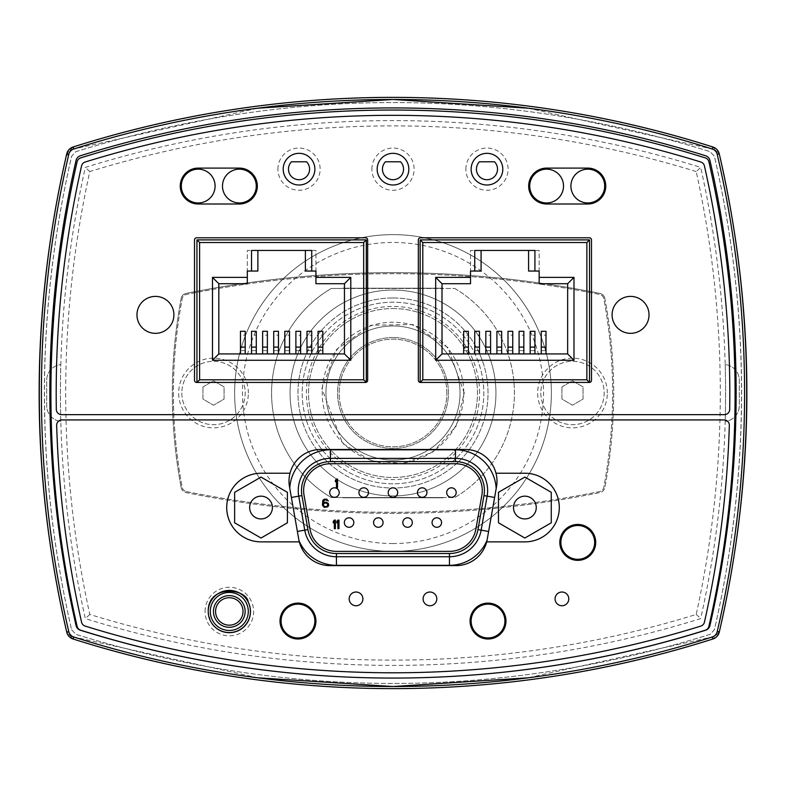 <?xml version="1.0" encoding="UTF-8"?>
<svg xmlns="http://www.w3.org/2000/svg" width="786" height="786" viewBox="0 0 786 786"><rect width="100%" height="100%" fill="white"/><g stroke="black" fill="none" stroke-linecap="round" stroke-linejoin="round"><path stroke-width="0.59" stroke-dasharray="3.93 2.95" d="M587.8 169.167A16.889 16.889 0 0 1 602.43 194.506A16.889 16.889 0 0 1 573.171 194.506A16.889 16.889 0 0 1 587.8 169.167M367.661 380.326A2.112 2.112 0 0 1 366.305 382.301L366.305 239.897L196.952 239.897L196.952 382.428L365.755 382.428A2.112 2.112 0 0 1 365.549 382.438L196.618 382.438A2.112 2.112 0 0 1 194.506 380.326L194.506 239.907A2.112 2.112 0 0 1 196.618 237.794L365.549 237.794A2.112 2.112 0 0 1 367.661 239.907L367.661 380.326M365.755 382.428L366.305 382.301M487.133 539.874L496.516 486.662A31.676 31.676 0 0 0 465.322 449.484L320.678 449.484A31.676 31.676 0 0 0 289.484 486.662L298.788 539.451A31.342 31.018 -102.5 0 0 299.063 540.837A31.676 31.676 0 0 0 329.982 565.625L456.018 565.625A31.676 31.676 0 0 0 487.035 540.346M208.231 611.557L209.096 617.541M209.882 619.751L210.157 620.37M210.432 620.94L210.432 620.95A21.114 21.114 0 0 0 238.787 630.441A21.114 21.114 0 0 0 248.209 602.056C239.799 582.269 206.934 589.913 208.182 611.449A21.114 21.114 0 0 0 239.858 629.733A21.114 21.114 0 0 0 239.858 593.165A21.114 21.114 0 0 0 208.182 611.449L210.432 620.95M546.624 168.106A17.95 17.95 0 0 0 528.673 186.056A17.95 17.95 0 0 0 546.624 204.006L587.8 204.006A17.95 17.95 0 0 0 605.751 186.056A17.95 17.95 0 0 0 587.8 168.106L546.624 168.106M546.624 169.167A16.889 16.889 0 0 0 531.994 194.506A16.889 16.889 0 0 0 561.253 194.506A16.889 16.889 0 0 0 546.624 169.167M470.077 621.058A17.95 17.95 0 0 0 496.998 636.601A17.95 17.95 0 0 0 496.998 605.515A17.95 17.95 0 0 0 470.077 621.058M488.027 637.947A16.889 16.889 0 0 0 502.657 612.608A16.889 16.889 0 0 0 473.398 612.608A16.889 16.889 0 0 0 488.027 637.947M465.852 169.167A21.114 21.114 0 0 1 497.528 150.883A21.114 21.114 0 0 1 497.528 187.451A21.114 21.114 0 0 1 465.852 169.167M494.512 161.778L479.431 161.778M371.886 169.167A21.114 21.114 0 0 1 403.562 150.883A21.114 21.114 0 0 1 403.562 187.451A21.114 21.114 0 0 1 371.886 169.167M400.536 161.778L385.464 161.778M277.92 169.167A21.114 21.114 0 0 1 309.586 150.883A21.114 21.114 0 0 1 309.586 187.451A21.114 21.114 0 0 1 277.92 169.167M306.569 161.778L291.488 161.778M290.005 473.241L261.021 473.241A34.319 34.319 0 0 0 226.712 507.56A34.319 34.319 0 0 0 261.021 541.868L299.319 541.868M287.421 492.321L287.421 522.798L261.021 538.037L234.631 522.798L234.631 492.321L261.021 477.082L287.421 492.321M311.728 250.449L305.39 250.449L315.943 250.449L315.943 271.042L305.39 271.042L305.39 250.449L315.943 250.449L315.943 283.717L344.455 283.717L344.455 353.926L218.813 353.926L218.813 283.717L247.315 283.717L247.315 250.449L257.877 250.449L257.877 271.042L247.315 271.042L247.315 250.449L257.877 250.449L251.54 250.449M240.457 331.299L240.457 335.16L245.203 335.16L245.203 331.299M251.54 331.299L251.54 335.16L256.295 335.16L256.295 331.299M262.632 331.299L262.632 335.16L267.378 335.16L267.378 331.299M273.715 331.299L273.715 335.16L278.46 335.16L278.46 331.299M284.797 331.299L284.797 335.16L289.553 335.16L289.553 331.299M295.89 331.299L295.89 335.16L300.635 335.16L300.635 331.299M306.972 331.299L306.972 335.16L311.728 335.16L311.728 331.299M318.055 331.299L318.055 335.16L322.81 335.16L322.81 331.299M534.922 250.449L528.585 250.449L539.147 250.449L539.147 271.042L528.585 271.042L528.585 250.449L539.147 250.449L539.147 283.717L567.649 283.717L567.649 353.926L442.007 353.926L442.007 283.717L470.519 283.717L470.519 250.449L481.081 250.449L481.081 271.042L470.519 271.042L470.519 250.449L481.081 250.449L474.744 250.449M541.259 331.299L541.259 335.16L546.005 335.16L546.005 331.299M530.177 331.299L530.177 335.16L534.922 335.16L534.922 331.299M519.084 331.299L519.084 335.16L523.84 335.16L523.84 331.299M508.002 331.299L508.002 335.16L512.747 335.16L512.747 331.299M496.909 331.299L496.909 335.16L501.665 335.16L501.665 331.299M485.827 331.299L485.827 335.16L490.582 335.16L490.582 331.299M474.744 331.299L474.744 335.16L479.489 335.16L479.489 331.299M463.652 331.299L463.652 335.16L468.407 335.16L468.407 331.299M420.156 239.897L420.156 382.418A2.112 2.112 0 0 1 418.339 380.326L418.339 239.907A2.112 2.112 0 0 1 420.451 237.794L589.382 237.794A2.112 2.112 0 0 1 591.494 239.907L591.494 380.326A2.112 2.112 0 0 1 589.382 382.438L420.451 382.438A2.112 2.112 0 0 1 420.245 382.428L589.51 382.428L589.51 239.897L420.156 239.897M215.57 611.449A13.726 13.726 0 0 1 236.154 599.561A13.726 13.726 0 0 1 236.154 623.337A13.726 13.726 0 0 1 215.57 611.449M205.067 611.557A24.287 24.287 0 0 1 241.489 590.522A24.287 24.287 0 0 1 241.489 632.583A24.287 24.287 0 0 1 205.067 611.557M486.681 541.868L524.979 541.868A34.319 34.319 0 0 0 559.288 507.56A34.319 34.319 0 0 0 524.979 473.241L495.995 473.241M551.271 492.321L551.271 522.798L524.871 538.037L498.481 522.798L498.481 492.321L524.871 477.082L551.271 492.321M559.819 542.399A17.95 17.95 0 0 0 586.739 557.942A17.95 17.95 0 0 0 586.739 526.856A17.95 17.95 0 0 0 559.819 542.399M577.769 525.51A16.889 16.889 0 0 0 563.14 550.848A16.889 16.889 0 0 0 592.398 550.848A16.889 16.889 0 0 0 577.769 525.51M280.022 621.058A17.95 17.95 0 0 0 306.953 636.601A17.95 17.95 0 0 0 306.953 605.515A17.95 17.95 0 0 0 280.022 621.058M297.973 637.947A16.889 16.889 0 0 0 312.602 612.608A16.889 16.889 0 0 0 283.343 612.608A16.889 16.889 0 0 0 297.973 637.947M198.2 168.106A17.95 17.95 0 0 0 180.249 186.056A17.95 17.95 0 0 0 198.2 204.006L239.376 204.006A17.95 17.95 0 0 0 257.327 186.056A17.95 17.95 0 0 0 239.376 168.106L198.2 168.106M198.2 169.167A16.889 16.889 0 0 1 212.829 194.506A16.889 16.889 0 0 1 183.57 194.506A16.889 16.889 0 0 1 198.2 169.167M239.376 169.167A16.889 16.889 0 0 0 224.747 194.506A16.889 16.889 0 0 0 254.006 194.506A16.889 16.889 0 0 0 239.376 169.167M423.094 598.883A6.868 6.868 0 0 0 433.381 604.827A6.868 6.868 0 0 0 433.381 592.939A6.868 6.868 0 0 0 423.094 598.883M349.18 598.883A6.868 6.868 0 0 0 359.477 604.827A6.868 6.868 0 0 0 359.477 592.939A6.868 6.868 0 0 0 349.18 598.883M555.073 598.883A6.868 6.868 0 0 0 565.36 604.827A6.868 6.868 0 0 0 565.36 592.939A6.868 6.868 0 0 0 555.073 598.883M612.088 314.872A18.481 18.481 0 0 0 639.794 330.867A18.481 18.481 0 0 0 639.794 298.867A18.481 18.481 0 0 0 612.088 314.872M136.961 314.872A18.481 18.481 0 0 0 164.677 330.867A18.481 18.481 0 0 0 164.677 298.867A18.481 18.481 0 0 0 136.961 314.872M471.128 169.167A15.838 15.838 0 0 0 494.885 182.883A15.838 15.838 0 0 0 494.885 155.451A15.838 15.838 0 0 0 471.128 169.167M377.162 169.167A15.838 15.838 0 0 0 400.919 182.883A15.838 15.838 0 0 0 400.919 155.451A15.838 15.838 0 0 0 377.162 169.167M283.196 169.167A15.838 15.838 0 0 0 306.953 182.883A15.838 15.838 0 0 0 306.953 155.451A15.838 15.838 0 0 0 283.196 169.167M80.673 630.215A5.276 5.276 0 0 1 77.107 626.354A1043.15 1043.15 0 0 1 77.107 161.759A5.276 5.276 0 0 1 80.673 157.898A1043.15 1043.15 0 0 1 705.327 157.898A5.276 5.276 0 0 1 708.893 161.759A1043.15 1043.15 0 0 1 708.893 626.354A5.276 5.276 0 0 1 705.327 630.215A1043.15 1043.15 0 0 1 393.029 678.072A1045.262 1045.262 0 0 0 705.661 630.215A6.337 6.337 0 0 0 709.935 625.577A1045.262 1045.262 0 0 0 709.935 160.423A6.337 6.337 0 0 0 705.661 155.785A1045.262 1045.262 0 0 0 80.339 155.785A6.337 6.337 0 0 0 76.065 160.423A1045.262 1045.262 0 0 0 76.065 625.577A6.337 6.337 0 0 0 80.339 630.215A1045.262 1045.262 0 0 0 392.971 678.072A1043.15 1043.15 0 0 1 80.673 630.215M724.417 414.644L61.583 414.644A5.276 5.276 0 0 1 56.307 409.447A1037.874 1037.874 0 0 1 81.577 165.905A5.276 5.276 0 0 1 85.163 162.024A1037.874 1037.874 0 0 1 700.837 162.024A5.276 5.276 0 0 1 704.423 165.905A1037.874 1037.874 0 0 1 729.693 409.447A5.276 5.276 0 0 1 724.417 414.644M700.837 626.088A1037.874 1037.874 0 0 1 85.163 626.088A5.276 5.276 0 0 1 81.577 622.207A1037.874 1037.874 0 0 1 56.661 425.364A5.276 5.276 0 0 1 61.947 419.921L724.053 419.921A5.276 5.276 0 0 1 729.339 425.364A1037.874 1037.874 0 0 1 704.423 622.207A5.276 5.276 0 0 1 700.837 626.088M513.494 507.56A11.377 11.377 0 0 0 530.56 517.414A11.377 11.377 0 0 0 530.56 497.695A11.377 11.377 0 0 0 513.494 507.56M240.457 335.16L240.457 353.926L245.203 353.926L240.457 353.926M251.54 335.16L251.54 353.926L256.295 353.926L251.54 353.926M262.632 335.16L262.632 353.926L267.378 353.926L262.632 353.926M273.715 335.16L273.715 353.926L278.46 353.926L273.715 353.926M284.797 335.16L284.797 353.926L289.553 353.926L284.797 353.926M295.89 335.16L295.89 353.926L300.635 353.926L295.89 353.926M306.972 335.16L306.972 353.926L311.728 353.926L306.972 353.926M318.055 335.16L318.055 353.926L322.81 353.926L318.055 353.926M463.652 335.16L463.652 353.926L468.407 353.926L463.652 353.926M474.744 335.16L474.744 353.926L479.489 353.926L474.744 353.926M485.827 335.16L485.827 353.926L490.582 353.926L485.827 353.926M496.909 335.16L496.909 353.926L501.665 353.926L496.909 353.926M508.002 335.16L508.002 353.926L512.747 353.926L508.002 353.926M519.084 335.16L519.084 353.926L523.84 353.926L519.084 353.926M530.177 335.16L530.177 353.926L534.922 353.926L530.177 353.926M541.259 335.16L541.259 353.926L546.005 353.926L541.259 353.926M481.15 530.147L487.143 496.143A32.177 32.177 0 0 0 455.448 458.376L330.444 458.376A32.177 32.177 0 0 0 298.749 496.143L304.742 530.147M245.203 353.926L245.203 335.16M256.295 353.926L256.295 335.16M267.378 353.926L267.378 335.16M278.46 353.926L278.46 335.16M289.553 353.926L289.553 335.16M300.635 353.926L300.635 335.16M311.728 353.926L311.728 335.16M322.81 353.926L322.81 335.16M468.407 353.926L468.407 335.16M479.489 353.926L479.489 335.16M490.582 353.926L490.582 335.16M501.665 353.926L501.665 335.16M512.747 353.926L512.747 335.16M523.84 353.926L523.84 335.16M534.922 353.926L534.922 335.16M546.005 353.926L546.005 335.16M604.847 298.454A6.337 6.337 0 0 0 599.875 293.424A6.337 6.337 0 0 1 604.847 298.454A511.018 511.018 0 0 1 604.847 487.546A511.018 511.018 0 0 0 604.847 298.454M599.875 293.424A1039.986 1039.986 0 0 0 186.125 293.424A1039.986 1039.986 0 0 1 599.875 293.424M186.125 293.424A6.337 6.337 0 0 0 181.153 298.454A6.337 6.337 0 0 1 186.125 293.424M181.153 298.454A511.018 511.018 0 0 0 181.153 487.546A511.018 511.018 0 0 1 181.153 298.454M696.2 171.544A1029.424 1029.424 0 0 0 89.801 171.544A1029.424 1029.424 0 0 0 89.801 614.456A1029.424 1029.424 0 0 0 696.2 614.456A1029.424 1029.424 0 0 0 696.2 171.544L700.69 167.408A1034.7 1034.7 0 0 0 85.31 167.408A1034.7 1034.7 0 0 0 85.31 618.592A1034.7 1034.7 0 0 0 700.69 618.592A1034.7 1034.7 0 0 0 725.193 421.414A15.838 15.838 0 0 0 739.312 405.674L739.312 380.326A15.838 15.838 0 0 0 725.193 364.586A1034.7 1034.7 0 0 0 700.69 167.408M725.193 364.586A1034.7 1034.7 0 0 1 725.193 421.414A15.838 15.838 0 0 0 739.312 405.674L739.312 380.326A15.838 15.838 0 0 0 725.193 364.586A1034.7 1034.7 0 0 1 725.193 421.414M696.2 614.456L700.69 618.592M89.801 171.544L85.31 167.408M89.801 614.456L85.31 618.592M60.807 421.414A1034.7 1034.7 0 0 1 60.807 364.586A15.838 15.838 0 0 0 46.688 380.326L46.688 405.674A15.838 15.838 0 0 0 60.807 421.414A15.838 15.838 0 0 1 46.688 405.674L46.688 380.326A15.838 15.838 0 0 1 60.807 364.586M181.153 487.546A6.337 6.337 0 0 0 186.125 492.576A1039.986 1039.986 0 0 0 599.875 492.576A6.337 6.337 0 0 0 604.847 487.546A6.337 6.337 0 0 1 599.875 492.576A1039.986 1039.986 0 0 1 186.125 492.576A6.337 6.337 0 0 1 181.153 487.546M202.955 386.909L213.507 380.807L224.069 386.909L224.069 399.091L213.507 405.193L202.955 399.091L202.955 386.909L202.955 399.091L213.507 405.193L224.069 399.091L224.069 386.909L213.507 380.807L202.955 386.909M257.965 677.827L72.577 636.719A1055.824 1055.824 0 0 0 713.423 636.719A9.501 9.501 0 0 0 719.799 629.802L713.423 636.719L528.035 677.827M528.035 108.173L713.423 149.281L719.799 156.198A9.501 9.501 0 0 0 713.423 149.281A1055.824 1055.824 0 0 0 72.577 149.281L257.965 108.173M66.201 156.198L72.577 149.281A9.501 9.501 0 0 0 66.201 156.198A1055.824 1055.824 0 0 0 66.201 629.802A9.501 9.501 0 0 0 72.577 636.719L66.201 629.802M71.595 629.724L75.859 634.341C287.283 699.805 498.717 699.805 710.141 634.341L714.405 629.724C750.551 471.905 750.551 314.095 714.405 156.276L710.141 151.659C498.717 86.195 287.283 86.195 75.859 151.659L71.595 156.276C35.449 314.095 35.449 471.905 71.595 629.724L75.859 634.341C287.283 699.805 498.717 699.805 710.141 634.341L714.405 629.724C750.669 471.905 750.669 314.095 714.405 156.276L710.141 151.659C498.717 86.195 287.283 86.195 75.859 151.659L71.595 156.276C35.331 314.095 35.331 471.905 71.595 629.724M719.799 629.802A1055.824 1055.824 0 0 0 719.799 156.198M719.269 153.899L712.892 147.002C499.631 80.703 286.369 80.703 73.108 147.002L66.731 153.899C30.025 313.3 30.025 472.7 66.731 632.101L73.108 638.998C286.369 705.297 499.631 705.297 712.892 638.998L719.269 632.101C756.083 472.7 756.083 313.3 719.269 153.899M426.945 492.567A4.755 4.755 0 0 1 419.822 496.683A4.755 4.755 0 0 1 419.822 488.45A4.755 4.755 0 0 1 426.945 492.567M441.565 522.552A4.755 4.755 0 0 1 434.442 526.659A4.755 4.755 0 0 1 434.442 518.436A4.755 4.755 0 0 1 441.565 522.552M353.828 522.552A4.755 4.755 0 0 1 346.705 526.659A4.755 4.755 0 0 1 346.705 518.436A4.755 4.755 0 0 1 353.828 522.552M383.077 522.552A4.755 4.755 0 0 1 375.944 526.659A4.755 4.755 0 0 1 375.944 518.436A4.755 4.755 0 0 1 383.077 522.552M397.696 492.567A4.755 4.755 0 0 1 390.573 496.683A4.755 4.755 0 0 1 390.573 488.45A4.755 4.755 0 0 1 397.696 492.567M456.194 492.567A4.755 4.755 0 0 1 449.061 496.683A4.755 4.755 0 0 1 449.061 488.45A4.755 4.755 0 0 1 456.194 492.567M412.326 522.552A4.755 4.755 0 0 1 405.193 526.659A4.755 4.755 0 0 1 405.193 518.436A4.755 4.755 0 0 1 412.326 522.552M368.447 492.567A4.755 4.755 0 0 1 361.324 496.683A4.755 4.755 0 0 1 361.324 488.45A4.755 4.755 0 0 1 368.447 492.567M339.208 492.567A4.755 4.755 0 0 1 332.075 496.683A4.755 4.755 0 0 1 332.075 488.45A4.755 4.755 0 0 1 339.208 492.567M455.448 463.74L330.444 463.74A26.822 26.822 0 0 0 304.035 495.219L310.028 529.214A26.822 26.822 0 0 0 336.437 551.369L449.454 551.369A26.822 26.822 0 0 0 475.864 529.214L481.867 495.219A26.822 26.822 0 0 0 455.448 463.74M337.518 487.605L337.518 479.047L336.457 479.047L335.386 480.325L335.386 481.779L336.457 480.501L336.457 487.605L337.518 487.605M328.322 503.374L326.003 502.097L323.154 503.011L324.402 500.093L326.003 499.916L328.322 501.006L326.711 499.189L324.215 499.189L322.791 500.456L322.437 505.192L324.215 507.373L327.782 506.832L328.676 505.192L328.322 503.374M335.406 528.673L335.406 520.126L334.345 520.126L333.274 521.393L333.274 522.847L334.345 521.58L334.345 528.673L335.406 528.673M338.972 528.673L338.972 520.126L337.901 520.126L336.84 521.393L336.84 522.847L337.901 521.58L337.901 528.673L338.972 528.673M327.605 503.914L327.605 505.555L326.711 506.469L324.932 506.646L323.508 505.555L323.508 503.914L324.402 503.187L326.18 503.011L327.605 503.914M336.437 556.734L449.454 556.734M249.643 507.56A11.377 11.377 0 0 0 266.709 517.414A11.377 11.377 0 0 0 266.709 497.695A11.377 11.377 0 0 0 249.643 507.56M454.78 288.472A121.417 121.417 0 0 1 454.78 497.528L331.22 497.528A121.417 121.417 0 0 1 331.22 288.472L454.78 288.472A121.417 121.417 0 0 1 454.78 497.528L443.628 497.528A116.141 116.141 0 0 1 443.078 497.793L342.922 497.793A116.141 116.141 0 0 1 342.372 497.528L443.628 497.528A116.141 116.141 0 0 1 443.078 497.793L342.922 497.793A116.141 116.141 0 0 1 342.372 497.528L331.22 497.528A121.417 121.417 0 0 1 331.22 288.472L342.372 288.472A116.141 116.141 0 0 1 342.922 288.207L443.078 288.207A116.141 116.141 0 0 1 443.628 288.472L342.372 288.472A116.141 116.141 0 0 1 342.922 288.207L443.078 288.207A116.141 116.141 0 0 1 443.628 288.472L454.78 288.472M393 290.054A102.946 102.946 0 0 0 303.848 444.473A102.946 102.946 0 0 0 482.152 444.473A102.946 102.946 0 0 0 393 290.054A102.946 102.946 0 0 1 482.152 444.473A102.946 102.946 0 0 1 303.848 444.473A102.946 102.946 0 0 1 393 290.054M561.931 386.909L572.493 380.807L583.045 386.909L583.045 399.091L572.493 405.193L561.931 399.091L561.931 386.909L561.931 399.091L572.493 405.193L583.045 399.091L583.045 386.909L572.493 380.807L561.931 386.909M186.331 491.545A1038.925 1038.925 0 0 0 599.669 491.545A5.276 5.276 0 0 0 603.805 487.349A509.957 509.957 0 0 0 603.805 298.651A5.276 5.276 0 0 0 599.669 294.455A1038.925 1038.925 0 0 0 186.331 294.455A5.276 5.276 0 0 0 182.195 298.651A509.957 509.957 0 0 0 182.195 487.349A5.276 5.276 0 0 0 186.331 491.545A5.276 5.276 0 0 1 182.195 487.349A509.957 509.957 0 0 1 182.195 298.651A5.276 5.276 0 0 1 186.331 294.455A1038.925 1038.925 0 0 1 599.669 294.455A5.276 5.276 0 0 1 603.805 298.651A509.957 509.957 0 0 1 603.805 487.349A5.276 5.276 0 0 1 599.669 491.545A1038.925 1038.925 0 0 1 186.331 491.545M607.332 393A34.839 34.839 0 0 0 555.073 362.827A34.839 34.839 0 0 0 555.073 423.173A34.839 34.839 0 0 0 607.332 393M540.817 393A31.676 31.676 0 0 0 572.493 424.676A31.676 31.676 0 0 0 604.169 393A31.676 31.676 0 0 0 572.493 361.324A31.676 31.676 0 0 0 540.817 393A31.676 31.676 0 0 0 588.331 420.431A31.676 31.676 0 0 0 588.331 365.569A31.676 31.676 0 0 0 540.817 393M248.356 393A34.839 34.839 0 0 0 196.087 362.827A34.839 34.839 0 0 0 196.087 423.173A34.839 34.839 0 0 0 248.356 393M181.831 393A31.676 31.676 0 0 0 213.507 424.676A31.676 31.676 0 0 0 245.183 393A31.676 31.676 0 0 0 213.507 361.324A31.676 31.676 0 0 0 181.831 393A31.676 31.676 0 0 0 229.345 420.431A31.676 31.676 0 0 0 229.345 365.569A31.676 31.676 0 0 0 181.831 393M460.046 393A67.046 67.046 0 0 1 393 460.046A67.046 67.046 0 0 1 325.954 393A67.046 67.046 0 0 1 393 325.954A67.046 67.046 0 0 1 460.046 393A67.046 67.046 0 0 0 393 325.954A67.046 67.046 0 0 0 325.954 393A67.046 67.046 0 0 0 393 460.046A67.046 67.046 0 0 0 460.046 393A67.046 67.046 0 0 1 359.477 451.066A67.046 67.046 0 0 1 359.477 334.934A67.046 67.046 0 0 1 460.046 393A67.046 67.046 0 0 1 393 460.046A67.046 67.046 0 0 1 325.954 393A67.046 67.046 0 0 1 393 325.954A67.046 67.046 0 0 1 460.046 393M393 551.369A158.369 158.369 0 0 1 255.843 313.81A158.369 158.369 0 0 1 530.157 313.81A158.369 158.369 0 0 1 393 551.369A158.369 158.369 0 0 0 551.369 393A158.369 158.369 0 0 0 393 234.631A158.369 158.369 0 0 0 234.631 393A158.369 158.369 0 0 0 393 551.369A158.369 158.369 0 0 0 551.369 393A158.369 158.369 0 0 0 393 234.631A158.369 158.369 0 0 0 234.631 393A158.369 158.369 0 0 0 393 551.369M393 483.803A90.803 90.803 0 0 1 314.361 347.599A90.803 90.803 0 0 1 471.639 347.599A90.803 90.803 0 0 1 393 483.803A90.803 90.803 0 0 1 302.197 393A90.803 90.803 0 0 1 393 302.197A90.803 90.803 0 0 1 483.803 393A90.803 90.803 0 0 1 393 483.803A90.803 90.803 0 0 1 302.197 393A90.803 90.803 0 0 1 393 302.197A90.803 90.803 0 0 1 483.803 393A90.803 90.803 0 0 1 393 483.803M446.851 393A53.851 53.851 0 0 0 366.08 346.371A53.851 53.851 0 0 0 366.08 439.629A53.851 53.851 0 0 0 446.851 393A53.851 53.851 0 0 1 366.08 439.629A53.851 53.851 0 0 1 366.08 346.371A53.851 53.851 0 0 1 446.851 393M393 337.567A55.433 55.433 0 0 0 344.995 420.716A55.433 55.433 0 0 0 441.005 420.716A55.433 55.433 0 0 0 393 337.567A55.433 55.433 0 0 1 441.005 420.716A55.433 55.433 0 0 1 344.995 420.716A55.433 55.433 0 0 1 393 337.567M393 308.534A84.466 84.466 0 0 1 466.147 435.238A84.466 84.466 0 0 1 319.853 435.238A84.466 84.466 0 0 1 393 308.534A84.466 84.466 0 0 1 466.147 435.238A84.466 84.466 0 0 1 319.853 435.238A84.466 84.466 0 0 1 393 308.534M393 297.973A95.027 95.027 0 0 1 475.294 440.514A95.027 95.027 0 0 1 310.706 440.514A95.027 95.027 0 0 1 393 297.973A95.027 95.027 0 0 1 475.294 440.514A95.027 95.027 0 0 1 310.706 440.514A95.027 95.027 0 0 1 393 297.973M245.203 350.644L240.457 350.644M256.295 350.644L251.54 350.644M267.378 350.644L262.632 350.644M278.46 350.644L273.715 350.644M289.553 350.644L284.797 350.644M300.635 350.644L295.89 350.644M311.728 350.644L306.972 350.644M322.81 350.644L318.055 350.644M468.407 350.644L463.652 350.644M479.489 350.644L474.744 350.644M490.582 350.644L485.827 350.644M501.665 350.644L496.909 350.644M512.747 350.644L508.002 350.644M523.84 350.644L519.084 350.644M534.922 350.644L530.177 350.644M546.005 350.644L541.259 350.644M393 543.548A150.548 150.548 0 0 1 242.452 393A150.548 150.548 0 0 1 393 242.452A150.548 150.548 0 0 1 543.548 393A150.548 150.548 0 0 1 393 543.548M479.578 393A86.578 86.578 0 0 0 349.711 318.025A86.578 86.578 0 0 0 349.711 467.975A86.578 86.578 0 0 0 479.578 393M463.769 393A70.769 70.769 0 0 1 393 463.769A70.769 70.769 0 0 1 322.231 393A70.769 70.769 0 0 1 393 322.231A70.769 70.769 0 0 1 463.769 393M464.271 393L447.912 347.569L412.846 324.549L370.982 325.217L336.713 349.289L321.877 388.53L342.608 443.392L370.972 460.783L403.041 463.553L433.057 451.94L455.988 426.346L464.271 393"/><path stroke-width="1.18" d="M587.8 169.167A16.889 16.889 0 0 0 573.171 194.506A16.889 16.889 0 0 0 602.43 194.506A16.889 16.889 0 0 0 587.8 169.167M365.549 382.438A2.112 2.112 0 0 0 367.661 380.326L367.661 239.907A2.112 2.112 0 0 0 365.549 237.794L196.618 237.794A2.112 2.112 0 0 0 194.506 239.907L194.506 380.326A2.112 2.112 0 0 0 196.618 382.438L365.549 382.438M289.484 486.662L298.788 539.451A31.676 31.676 0 0 0 299.319 541.868L261.021 541.868A34.319 34.319 0 0 1 226.712 507.56A34.319 34.319 0 0 1 261.021 473.241L290.005 473.241A31.676 31.676 0 0 0 289.484 486.662M290.005 473.241A31.676 31.676 0 0 1 320.678 449.484L465.322 449.484A31.676 31.676 0 0 1 495.995 473.241L524.979 473.241A34.319 34.319 0 0 1 559.288 507.56A34.319 34.319 0 0 1 524.979 541.868L486.681 541.868A31.676 31.676 0 0 0 487.212 539.451L496.516 486.662A31.676 31.676 0 0 0 495.995 473.241M209.096 617.541L209.882 619.751M210.383 620.852L210.432 620.94A21.114 21.114 0 0 0 229.296 632.563A21.114 21.114 0 0 0 248.209 602.056C246.853 588.341 207.592 583.969 208.231 611.557A21.114 21.114 0 0 1 239.907 593.263A21.114 21.114 0 0 1 239.907 629.841A21.114 21.114 0 0 1 208.231 611.557M479.431 161.778A10.562 10.562 0 0 0 479.529 176.654A10.562 10.562 0 0 0 494.414 176.654A10.562 10.562 0 0 0 494.512 161.778A10.562 10.562 90 0 1 494.414 176.654A10.562 10.562 90 0 1 479.529 176.654A10.562 10.562 90 0 1 479.431 161.778L494.512 161.778M385.464 161.778A10.562 10.562 0 0 0 385.562 176.654A10.562 10.562 0 0 0 400.438 176.654A10.562 10.562 0 0 0 400.536 161.778A10.562 10.562 90 0 1 400.438 176.654A10.562 10.562 90 0 1 385.562 176.654A10.562 10.562 90 0 1 385.464 161.778L400.536 161.778M291.488 161.778A10.562 10.562 0 0 0 291.586 176.654A10.562 10.562 0 0 0 306.471 176.654A10.562 10.562 0 0 0 306.569 161.778A10.562 10.562 90 0 1 306.471 176.654A10.562 10.562 90 0 1 291.586 176.654A10.562 10.562 90 0 1 291.488 161.778L306.569 161.778M257.877 250.449L305.39 250.449L305.39 271.042L311.728 271.042L311.728 250.449L251.54 250.449L251.54 271.042L257.877 271.042L257.877 250.449M245.203 353.926L245.203 331.299L240.457 331.299L240.457 353.926M256.295 353.926L256.295 331.299L251.54 331.299L251.54 353.926M267.378 353.926L267.378 331.299L262.632 331.299L262.632 353.926M278.46 353.926L278.46 331.299L273.715 331.299L273.715 353.926M289.553 353.926L289.553 331.299L284.797 331.299L284.797 353.926M300.635 353.926L300.635 331.299L295.89 331.299L295.89 353.926M311.728 353.926L311.728 331.299L306.972 331.299L306.972 353.926M322.81 353.926L322.81 331.299L318.055 331.299L318.055 353.926M481.081 250.449L528.585 250.449L528.585 271.042L534.922 271.042L534.922 250.449L474.744 250.449L474.744 271.042L481.081 271.042L481.081 250.449M546.005 353.926L546.005 331.299L541.259 331.299L541.259 353.926M534.922 353.926L534.922 331.299L530.177 331.299L530.177 353.926M523.84 353.926L523.84 331.299L519.084 331.299L519.084 353.926M512.747 353.926L512.747 331.299L508.002 331.299L508.002 353.926M501.665 353.926L501.665 331.299L496.909 331.299L496.909 353.926M490.582 353.926L490.582 331.299L485.827 331.299L485.827 353.926M479.489 353.926L479.489 331.299L474.744 331.299L474.744 353.926M468.407 353.926L468.407 331.299L463.652 331.299L463.652 353.926M587.8 204.006L546.624 204.006A17.95 17.95 0 0 1 528.673 186.056A17.95 17.95 0 0 1 546.624 168.106L587.8 168.106A17.95 17.95 0 0 1 605.751 186.056A17.95 17.95 0 0 1 587.8 204.006M198.2 168.106L239.376 168.106A17.95 17.95 0 0 1 257.327 186.056A17.95 17.95 0 0 1 239.376 204.006L198.2 204.006A17.95 17.95 0 0 1 180.249 186.056A17.95 17.95 0 0 1 198.2 168.106M589.382 382.438A2.112 2.112 0 0 0 591.494 380.326L591.494 239.907A2.112 2.112 0 0 0 589.382 237.794L420.451 237.794A2.112 2.112 0 0 0 418.339 239.907L418.339 380.326A2.112 2.112 0 0 0 420.451 382.438L589.382 382.438M420.156 382.418L589.51 382.428L586.867 379.795L422.799 379.795L420.166 382.418L420.156 239.897L422.799 242.53L586.867 242.53L586.867 379.795M471.128 169.167A15.838 15.838 0 0 1 494.885 155.451A15.838 15.838 0 0 1 494.885 182.883A15.838 15.838 0 0 1 471.128 169.167M377.162 169.167A15.838 15.838 0 0 1 400.919 155.451A15.838 15.838 0 0 1 400.919 182.883A15.838 15.838 0 0 1 377.162 169.167M283.196 169.167A15.838 15.838 0 0 1 306.953 155.451A15.838 15.838 0 0 1 306.953 182.883A15.838 15.838 0 0 1 283.196 169.167M136.961 314.872A18.481 18.481 0 0 1 164.677 298.867A18.481 18.481 0 0 1 164.677 330.867A18.481 18.481 0 0 1 136.961 314.872M612.088 314.872A18.481 18.481 0 0 1 639.794 298.867A18.481 18.481 0 0 1 639.794 330.867A18.481 18.481 0 0 1 612.088 314.872M299.063 540.837A40.764 40.764 0 0 0 336.437 565.321L449.454 565.321A40.764 40.764 0 0 0 487.035 540.346L487.133 539.874M486.681 541.868A31.676 31.676 0 0 1 456.018 565.625L329.982 565.625A31.676 31.676 0 0 1 299.319 541.868M559.819 542.399A17.95 17.95 0 0 1 586.739 526.856A17.95 17.95 0 0 1 586.739 557.942A17.95 17.95 0 0 1 559.819 542.399M470.077 621.058A17.95 17.95 0 0 1 496.998 605.515A17.95 17.95 0 0 1 496.998 636.601A17.95 17.95 0 0 1 470.077 621.058M280.022 621.058A17.95 17.95 0 0 1 306.953 605.515A17.95 17.95 0 0 1 306.953 636.601A17.95 17.95 0 0 1 280.022 621.058M555.073 598.883A6.868 6.868 0 0 1 565.36 592.939A6.868 6.868 0 0 1 565.36 604.827A6.868 6.868 0 0 1 555.073 598.883M349.18 598.883A6.868 6.868 0 0 1 359.477 592.939A6.868 6.868 0 0 1 359.477 604.827A6.868 6.868 0 0 1 349.18 598.883M423.094 598.883A6.868 6.868 0 0 1 433.381 592.939A6.868 6.868 0 0 1 433.381 604.827A6.868 6.868 0 0 1 423.094 598.883M80.673 630.215A5.276 5.276 0 0 1 77.107 626.354A1043.15 1043.15 0 0 1 77.107 161.759A5.276 5.276 0 0 1 80.673 157.898A1043.15 1043.15 0 0 1 705.327 157.898A5.276 5.276 0 0 1 708.893 161.759A1043.15 1043.15 0 0 1 708.893 626.354A5.276 5.276 0 0 1 705.327 630.215A1043.15 1043.15 0 0 1 80.673 630.215M724.417 414.644L61.583 414.644A5.276 5.276 0 0 1 56.307 409.447A1037.874 1037.874 0 0 1 81.577 165.905A5.276 5.276 0 0 1 85.163 162.024A1037.874 1037.874 0 0 1 700.837 162.024A5.276 5.276 0 0 1 704.423 165.905A1037.874 1037.874 0 0 1 729.693 409.447A5.276 5.276 0 0 1 724.417 414.644M700.837 626.088A1037.874 1037.874 0 0 1 85.163 626.088A5.276 5.276 0 0 1 81.577 622.207A1037.874 1037.874 0 0 1 56.661 425.364A5.276 5.276 0 0 1 61.947 419.921L724.053 419.921A5.276 5.276 0 0 1 729.339 425.364A1037.874 1037.874 0 0 1 704.423 622.207A5.276 5.276 0 0 1 700.837 626.088M239.376 169.167A16.889 16.889 0 0 0 224.747 194.506A16.889 16.889 0 0 0 254.006 194.506A16.889 16.889 0 0 0 239.376 169.167M297.973 637.947A16.889 16.889 0 0 0 312.602 612.608A16.889 16.889 0 0 0 283.343 612.608A16.889 16.889 0 0 0 297.973 637.947M577.769 525.51A16.889 16.889 0 0 0 563.14 550.848A16.889 16.889 0 0 0 592.398 550.848A16.889 16.889 0 0 0 577.769 525.51M513.494 507.56A11.377 11.377 0 0 1 530.56 497.695A11.377 11.377 0 0 1 530.56 517.414A11.377 11.377 0 0 1 513.494 507.56M551.271 492.321L551.271 522.798L524.871 538.037L498.481 522.798L498.481 492.321L524.871 477.082L551.271 492.321M315.943 283.717L344.455 283.717L344.455 353.926L218.813 353.926L218.813 283.717L247.315 283.717L247.315 277.379L212.475 277.379L212.475 360.263L350.792 360.263L350.792 277.379L315.943 277.379L315.943 283.717M539.147 283.717L567.649 283.717L567.649 353.926L442.007 353.926L442.007 283.717L470.519 283.717L470.519 277.379L435.68 277.379L435.68 360.263L573.986 360.263L573.986 277.379L539.147 277.379L539.147 283.717M366.305 382.301L366.305 239.897L196.952 239.897L196.952 382.428L365.755 382.428M589.51 382.428L589.51 239.897L420.156 239.897M297.383 531.444L304.742 530.147A32.177 32.177 0 0 0 336.437 556.734L449.454 556.734A32.177 32.177 0 0 0 481.15 530.147L487.143 496.143A32.177 32.177 0 0 0 455.448 458.376L330.444 458.376A32.177 32.177 0 0 0 298.749 496.143L304.742 530.147A32.177 32.177 0 0 0 336.437 556.734L336.437 553.521L449.454 553.521A28.964 28.964 0 0 0 477.976 529.587L483.98 495.583A28.964 28.964 0 0 0 455.448 461.598L330.444 461.598A28.964 28.964 0 0 0 301.922 495.583L307.916 529.587A28.964 28.964 0 0 0 336.437 553.521M366.217 382.33L363.672 379.795L199.595 379.795L196.952 382.428M196.952 239.897L199.595 242.53L363.672 242.53L363.672 379.795M366.305 239.897L363.672 242.53M311.728 271.042L315.943 271.042L315.943 277.379M247.315 277.379L247.315 271.042L251.54 271.042M344.455 353.926L350.792 360.263M350.792 277.379L344.455 283.717M212.475 277.379L218.813 283.717M212.475 360.263L218.813 353.926M589.51 239.897L586.867 242.53M534.922 271.042L539.147 271.042L539.147 277.379M470.519 277.379L470.519 271.042L474.744 271.042M567.649 353.926L573.986 360.263M573.986 277.379L567.649 283.717M435.68 277.379L442.007 283.717M435.68 360.263L442.007 353.926M719.799 156.198C755.877 314.066 755.877 471.934 719.799 629.802M257.965 108.173L393 99.478L528.035 108.173M66.201 629.802C30.123 471.934 30.123 314.066 66.201 156.198M528.035 677.827L393 686.522L257.965 677.827M73.108 638.998A1055.824 1055.824 0 0 0 712.892 638.998A9.501 9.501 0 0 0 719.269 632.101A1055.824 1055.824 0 0 0 719.269 153.899A9.501 9.501 0 0 0 712.892 147.002A1055.824 1055.824 0 0 0 73.108 147.002A9.501 9.501 0 0 0 66.731 153.899A1055.824 1055.824 0 0 0 66.731 632.101A9.501 9.501 0 0 0 73.108 638.998L73.746 636.994A7.388 7.388 0 0 1 68.785 631.62L66.731 632.101M705.661 630.215A1045.262 1045.262 0 0 1 80.339 630.215A6.337 6.337 0 0 1 76.065 625.577A1045.262 1045.262 0 0 1 76.065 160.423A6.337 6.337 0 0 1 80.339 155.785A1045.262 1045.262 0 0 1 705.661 155.785A6.337 6.337 0 0 1 709.935 160.423A1045.262 1045.262 0 0 1 709.935 625.577A6.337 6.337 0 0 1 705.661 630.215M229.296 625.175A13.726 13.726 0 0 1 215.57 611.449A13.726 13.726 0 0 1 229.296 597.724A13.726 13.726 0 0 1 243.021 611.449A13.726 13.726 0 0 1 229.296 625.175M422.19 497.312A4.755 4.755 0 0 0 426.945 492.567A4.755 4.755 0 0 0 422.19 487.811A4.755 4.755 0 0 0 417.445 492.567A4.755 4.755 0 0 0 422.19 497.312M436.82 527.298A4.755 4.755 0 0 0 441.565 522.552A4.755 4.755 0 0 0 436.82 517.797A4.755 4.755 0 0 0 432.064 522.552A4.755 4.755 0 0 0 436.82 527.298M349.082 527.298A4.755 4.755 0 0 0 353.828 522.552A4.755 4.755 0 0 0 349.082 517.797A4.755 4.755 0 0 0 344.327 522.552A4.755 4.755 0 0 0 349.082 527.298M378.321 527.298A4.755 4.755 0 0 0 383.077 522.552A4.755 4.755 0 0 0 378.321 517.797A4.755 4.755 0 0 0 373.576 522.552A4.755 4.755 0 0 0 378.321 527.298M392.951 497.312A4.755 4.755 0 0 0 397.696 492.567A4.755 4.755 0 0 0 392.951 487.811A4.755 4.755 0 0 0 388.196 492.567A4.755 4.755 0 0 0 392.951 497.312M451.439 497.312A4.755 4.755 0 0 0 456.194 492.567A4.755 4.755 0 0 0 451.439 487.811A4.755 4.755 0 0 0 446.684 492.567A4.755 4.755 0 0 0 451.439 497.312M407.57 527.298A4.755 4.755 0 0 0 412.326 522.552A4.755 4.755 0 0 0 407.57 517.797A4.755 4.755 0 0 0 402.815 522.552A4.755 4.755 0 0 0 407.57 527.298M363.702 497.312A4.755 4.755 0 0 0 368.447 492.567A4.755 4.755 0 0 0 363.702 487.811A4.755 4.755 0 0 0 358.947 492.567A4.755 4.755 0 0 0 363.702 497.312M334.453 497.312A4.755 4.755 0 0 0 339.208 492.567A4.755 4.755 0 0 0 334.453 487.811A4.755 4.755 0 0 0 329.707 492.567A4.755 4.755 0 0 0 334.453 497.312M455.448 463.74L330.444 463.74A26.822 26.822 0 0 0 304.035 495.219L310.028 529.214A26.822 26.822 0 0 0 336.437 551.369L449.454 551.369A26.822 26.822 0 0 0 475.864 529.214L481.867 495.219A26.822 26.822 0 0 0 455.448 463.74M449.454 565.321L449.454 556.734A32.177 32.177 0 0 0 481.15 530.147L477.976 529.587M337.518 487.605L337.518 479.047L336.457 479.047L335.386 480.325L335.386 481.779L336.457 480.501L336.457 487.605L337.518 487.605M328.322 503.374L326.003 502.097L323.154 503.011L324.402 500.093L326.003 499.916L328.322 501.006L326.711 499.189L324.215 499.189L322.791 500.456L322.437 505.192L324.215 507.373L327.782 506.832L328.676 505.192L328.322 503.374M327.605 503.914L327.605 505.555L326.711 506.469L324.932 506.646L323.508 505.555L323.508 503.914L324.402 503.187L326.18 503.011L327.605 503.914M335.406 528.673L335.406 520.126L334.345 520.126L333.274 521.393L333.274 522.847L334.345 521.58L334.345 528.673L335.406 528.673M338.972 528.673L338.972 520.126L337.901 520.126L336.84 521.393L336.84 522.847L337.901 521.58L337.901 528.673L338.972 528.673M249.643 507.56A11.377 11.377 0 0 1 266.709 497.695A11.377 11.377 0 0 1 266.709 517.414A11.377 11.377 0 0 1 249.643 507.56M287.421 492.321L287.421 522.798L261.021 538.037L234.631 522.798L234.631 492.321L261.021 477.082L287.421 492.321M488.027 637.947A16.889 16.889 0 0 0 502.657 612.608A16.889 16.889 0 0 0 473.398 612.608A16.889 16.889 0 0 0 488.027 637.947M546.624 169.167A16.889 16.889 0 0 0 531.994 194.506A16.889 16.889 0 0 0 561.253 194.506A16.889 16.889 0 0 0 546.624 169.167M198.2 169.167A16.889 16.889 0 0 0 183.57 194.506A16.889 16.889 0 0 0 212.829 194.506A16.889 16.889 0 0 0 198.2 169.167M245.203 347.107L240.457 347.107M256.295 347.107L251.54 347.107M267.378 347.107L262.632 347.107M278.46 347.107L273.715 347.107M289.553 347.107L284.797 347.107M300.635 347.107L295.89 347.107M311.728 347.107L306.972 347.107M322.81 347.107L318.055 347.107M468.407 347.107L463.652 347.107M479.489 347.107L474.744 347.107M490.582 347.107L485.827 347.107M501.665 347.107L496.909 347.107M512.747 347.107L508.002 347.107M523.84 347.107L519.084 347.107M534.922 347.107L530.177 347.107M546.005 347.107L541.259 347.107M422.799 379.795L422.799 242.53M291.38 497.45L301.922 495.583M336.437 565.321L336.437 556.734M488.617 531.464L481.15 530.147M229.296 630.451A19.002 19.002 0 0 1 212.839 601.948A19.002 19.002 0 0 1 245.753 601.948A19.002 19.002 0 0 1 229.296 630.451M199.595 379.795L199.595 242.53M712.892 638.998L712.254 636.994A1053.712 1053.712 0 0 1 73.746 636.994M719.269 632.101L717.215 631.62A7.388 7.388 0 0 1 712.254 636.994M719.269 153.899L717.215 154.38A1053.712 1053.712 0 0 1 717.215 631.62M68.785 631.62A1053.712 1053.712 0 0 1 68.785 154.38L66.731 153.899M712.892 147.002L712.254 149.006A7.388 7.388 0 0 1 717.215 154.38M68.785 154.38A7.388 7.388 0 0 1 73.746 149.006L73.108 147.002M73.746 149.006A1053.712 1053.712 0 0 1 712.254 149.006M229.296 627.287A15.838 15.838 0 0 0 243.012 603.53A15.838 15.838 0 0 0 215.58 603.53A15.838 15.838 0 0 0 229.296 627.287M496.172 488.637A40.764 40.764 0 0 0 455.448 449.798L330.444 449.798A40.764 40.764 0 0 0 289.749 488.175M455.448 449.798L455.448 461.598M330.444 449.798L330.444 461.598M494.61 497.459L483.98 495.583M304.742 530.147L307.916 529.587M449.454 556.734L449.454 553.521"/></g></svg>
